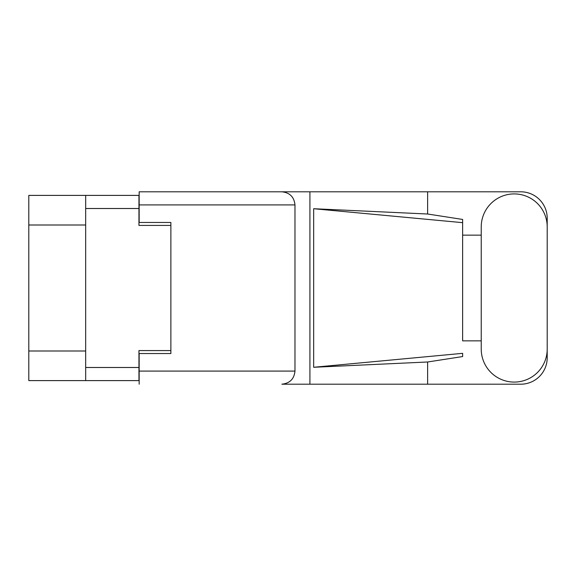 <?xml version="1.0" encoding="UTF-8"?>
<svg xmlns="http://www.w3.org/2000/svg" width="576" height="576" viewBox="0 0 576 576"><rect width="100%" height="100%" fill="white"/><g stroke="black" fill="none" stroke-linecap="round" stroke-linejoin="round"><path stroke-width="0.86" d="M85.673 225L28.8 225L28.8 195.401L138.953 195.401L138.953 225.418L170.87 225.418L170.87 222.458L170.87 353.542L139.162 353.542L139.162 371.088L294.977 371.088L294.977 204.912L139.162 204.912L139.162 191.801L520.776 191.801A26.424 26.424 0 0 1 547.2 218.232L547.2 235.152M170.87 353.542L170.87 350.582L138.953 350.582L138.953 380.599L28.8 380.599L28.8 351L85.673 351M28.8 225L28.8 351M85.673 380.599L85.673 195.401M481.234 349.099A32.983 32.983 0 0 0 514.217 382.082A32.983 32.983 0 0 0 547.2 349.099L547.2 226.901A32.983 32.983 0 0 0 514.217 193.918A32.983 32.983 0 0 0 481.234 226.901L481.234 349.099M294.977 371.088C294.142 378.994 289.771 383.364 281.866 384.199L520.776 384.199A26.424 26.424 0 0 0 547.2 357.768L547.2 340.848M481.234 340.848L462.629 340.855L462.629 222.66L462.629 340.855M313.661 208.721L462.629 222.66L462.629 219.442L427.622 214.006L313.661 208.721L313.661 367.279L462.629 353.34L462.629 356.558L427.622 361.994L427.622 384.199M313.661 367.279L427.622 361.994M427.622 214.006L427.622 191.801M309.924 384.199L309.924 191.801L139.162 191.801M462.629 235.145L481.234 235.152M170.87 222.458L139.162 222.458L139.162 204.912M139.162 384.199L139.162 371.088M281.866 191.801C289.771 192.636 294.142 197.006 294.977 204.912M85.673 367.495L138.953 367.495M138.953 208.505L85.673 208.505"/></g></svg>
